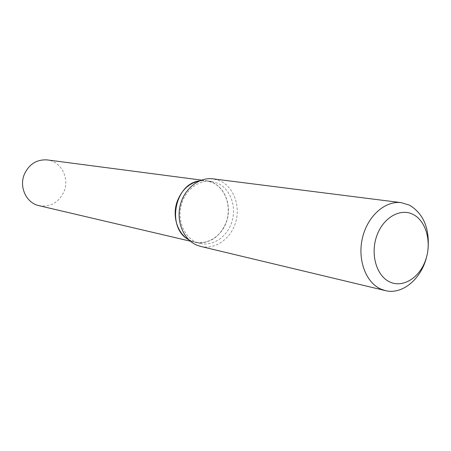 <?xml version="1.0" encoding="UTF-8"?>
<svg xmlns="http://www.w3.org/2000/svg" width="451" height="451" viewBox="0 0 451 451"><rect width="100%" height="100%" fill="white"/><g stroke="black" fill="none" stroke-linecap="round" stroke-linejoin="round"><path stroke-width="0.34" stroke-dasharray="2.25 1.69" d="M39 205.673C50.568 207.342 58.951 202.522 64.149 191.207C69.612 177.869 60.879 161.311 47.338 159.93M188.8 239.78L195.074 242.283C209.281 244.211 219.671 237.553 226.244 222.315C233.201 204.393 222.924 182.418 206.293 180.744L199.539 180.874M191.59 241.065C204.726 246.618 220.759 237.683 226.176 222.281C231.78 206.97 225.658 188.541 212.737 182.689C199.906 176.612 183.179 185.034 177.463 200.966C171.549 216.807 178.365 235.749 191.59 241.065M188.76 239.74L195.12 242.294C208.261 245.434 222.608 235.315 226.954 220.291C231.442 205.312 225.156 188.225 212.816 182.616L206.338 180.75L199.489 180.896M426.804 256.095L427.993 249.589M200.718 246.438C215.11 249.939 230.85 238.844 235.647 222.349C240.603 205.904 233.776 187.114 220.268 180.924L213.041 178.85M196.512 242.305L200.041 243.45C213.25 246.607 227.67 236.397 232.051 221.255C236.572 206.152 230.264 188.935 217.861 183.286L211.35 181.403C198.463 179.605 184.775 190.407 181.105 205.679C177.305 220.917 184.352 237.361 196.512 242.305M190.35 241.178L195.074 242.283M201.484 180.112L206.293 180.744M195.12 242.294L200.041 243.45M206.338 180.75L211.35 181.403"/><path stroke-width="0.68" d="M201.484 180.112L47.338 159.93C36.7 159.254 28.988 164.158 24.202 174.655C18.953 187.413 26.603 203.164 39 205.673L190.35 241.178M199.539 180.874C189.313 183.016 181.933 189.702 177.39 200.937C171.808 215.516 177.153 233.342 188.8 239.78M390.098 282.1C403.38 288.116 419.892 277.399 425.772 259.601C431.838 241.888 426.105 220.889 413.099 214.434C400.195 207.708 382.876 217.76 376.63 236.279C370.186 254.697 376.726 276.362 390.098 282.1M427.993 249.589C429.769 228.629 423.647 213.842 409.632 205.228L401.339 202.668C385.182 200.447 367.514 216.085 362.457 237.891C357.237 259.646 365.829 282.681 381.044 289.159L385.312 290.596C402.472 295.095 421.764 278.6 426.804 256.095M401.339 202.668L213.041 178.85C199.021 176.95 184.155 188.749 180.191 205.397C176.093 222.005 183.794 239.881 197.014 245.237L200.718 246.438L385.312 290.596M199.489 180.896C174.385 183.675 166.256 228.279 188.76 239.74"/></g></svg>
